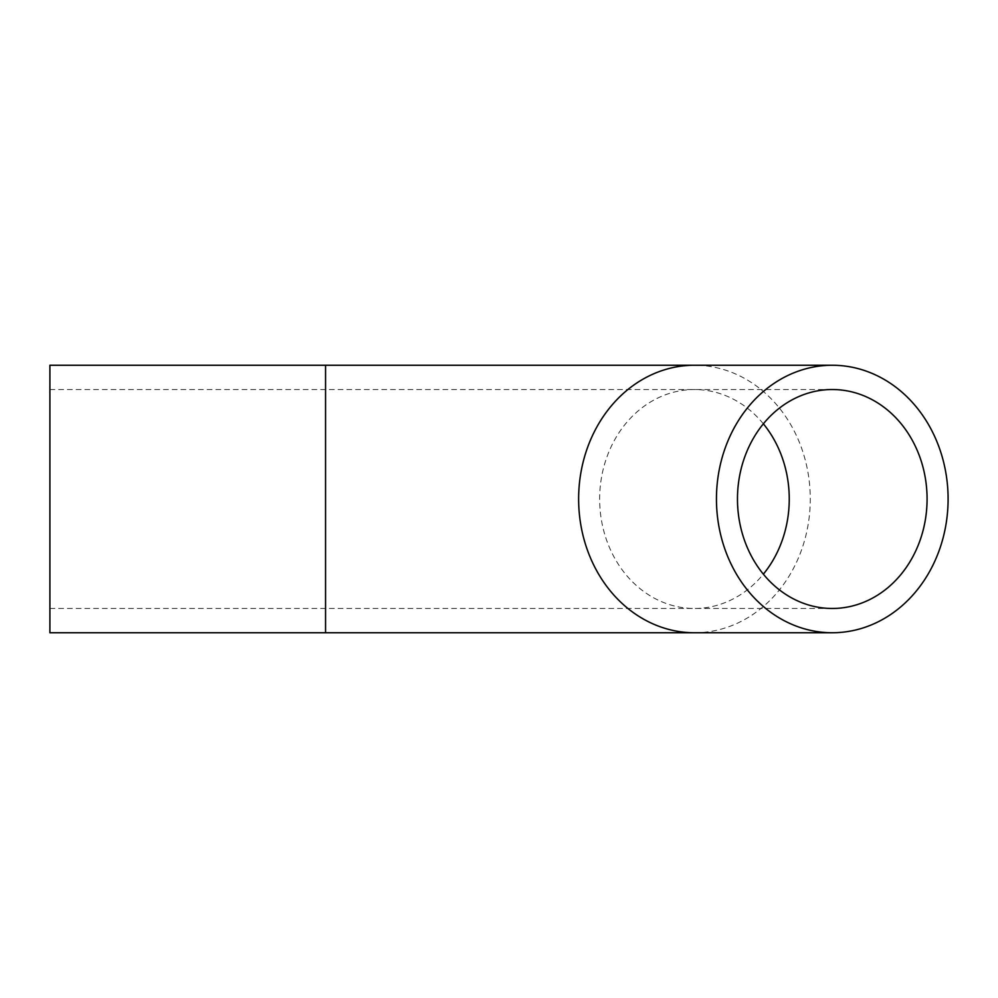 <?xml version="1.0" encoding="UTF-8"?>
<svg xmlns="http://www.w3.org/2000/svg" width="998" height="998" viewBox="0 0 998 998"><rect width="100%" height="100%" fill="white"/><g stroke="black" fill="none" stroke-linecap="round" stroke-linejoin="round"><path stroke-width="0.75" stroke-dasharray="4.99 3.74" d="M49.9 632.744L49.9 365.256M763.358 423.826A109.468 94.798 90 0 0 694.446 389.532A109.468 94.798 90 0 0 599.648 499A109.468 94.798 90 0 0 694.446 608.468A109.468 94.798 90 0 0 763.358 574.174M325.56 632.744L325.56 365.256M694.446 632.744A133.744 115.818 90 0 0 810.276 499A133.744 115.818 90 0 0 694.446 365.256M49.9 608.468L832.282 608.468M49.9 389.532L832.282 389.532"/><path stroke-width="1.5" d="M737.472 499A109.468 94.798 -90 0 1 832.282 389.532A109.468 94.798 -90 0 1 927.08 499A109.468 94.798 -90 0 1 832.282 608.468A109.468 94.798 -90 0 1 737.472 499M948.1 499A133.744 115.818 90 0 0 832.282 365.256A133.744 115.818 90 0 0 716.452 499A133.744 115.818 90 0 0 832.282 632.744A133.744 115.818 90 0 0 948.1 499M325.56 365.256L49.9 365.256L49.9 632.744L325.56 632.744L325.56 365.256L694.446 365.256A133.744 115.818 90 0 0 578.628 499A133.744 115.818 90 0 0 694.446 632.744L832.282 632.744M763.358 574.174A109.468 94.798 90 0 0 763.358 423.826M694.446 365.256L832.282 365.256M694.446 632.744L325.56 632.744"/></g></svg>
